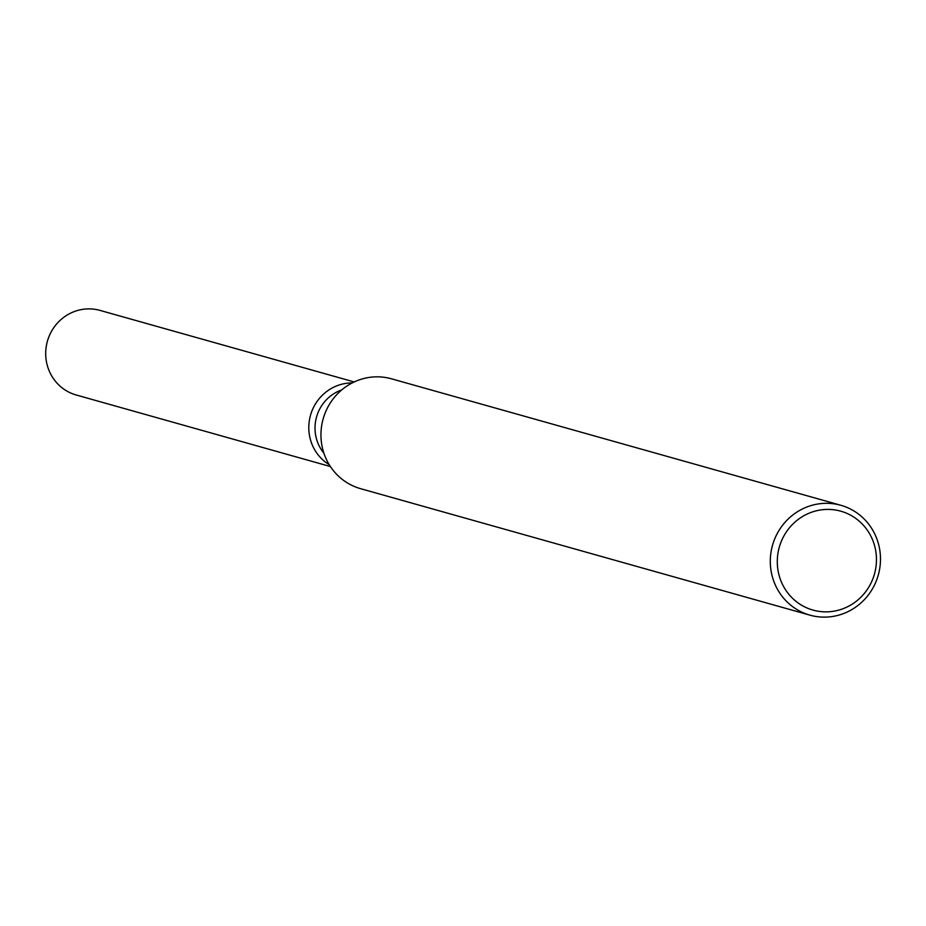 <?xml version="1.0" encoding="UTF-8"?>
<svg xmlns="http://www.w3.org/2000/svg" width="926" height="926" viewBox="0 0 926 926"><rect width="100%" height="100%" fill="white"/><g stroke="black" fill="none" stroke-linecap="round" stroke-linejoin="round"><path stroke-width="1.39" d="M809.926 615.153L360.584 488.673A57.065 54.935 -74.3 0 1 321.727 425.312A57.065 54.935 -74.3 0 1 378.919 376.859A57.065 54.935 -74.3 0 1 391.501 378.815L840.843 505.283A57.065 54.935 -74.3 0 1 879.7 568.645A57.065 54.935 -74.3 0 1 822.508 617.098A57.065 54.935 -74.3 0 1 809.926 615.153A57.065 54.935 -74.3 0 1 771.069 551.792A57.065 54.935 -74.3 0 1 828.261 503.339A57.065 54.935 -74.3 0 1 840.843 505.283M829.465 509.439A51.358 49.437 -74.3 0 1 876.39 562.302A51.358 49.437 -74.3 0 1 824.279 611.831A51.358 49.437 -74.3 0 1 777.354 558.968A51.358 49.437 -74.3 0 1 829.465 509.439M323.903 453.196A39.54 38.07 -74.3 0 1 341.706 389.939M329.193 464.655A43.939 42.295 -74.3 0 1 310.499 415.288A43.939 42.295 -74.3 0 1 352.204 382.936A43.939 42.295 -74.3 0 0 310.499 415.288A43.939 42.295 -74.3 0 0 329.193 464.655M330.397 466.542L76.221 394.997A43.939 42.295 -74.3 0 1 46.3 346.208A43.939 42.295 -74.3 0 1 90.343 308.902A43.939 42.295 -74.3 0 1 100.031 310.407L354.207 381.952"/></g></svg>
